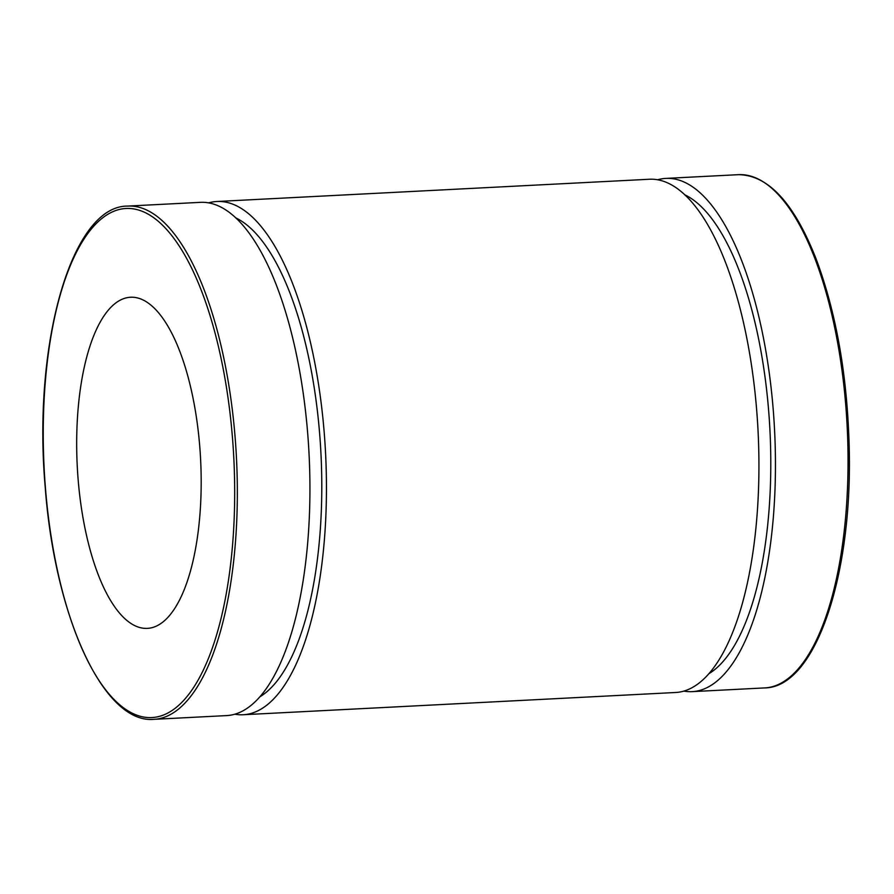 <?xml version="1.0" encoding="UTF-8"?>
<svg xmlns="http://www.w3.org/2000/svg" width="894" height="894" viewBox="0 0 894 894"><rect width="100%" height="100%" fill="white"/><g stroke="black" fill="none" stroke-linecap="round" stroke-linejoin="round"><path stroke-width="1.34" d="M154.047 719.324L226.64 715.591A256.958 95.747 -92.9 0 0 233.993 714.44A256.958 95.747 -92.9 0 0 308.475 444.128A256.958 95.747 -92.9 0 0 200.245 202.357L127.652 206.089C71.464 205.575 32.508 344.425 45.236 487.42C54.791 616.603 103.682 724.229 154.047 719.324A256.958 95.747 -92.9 0 0 161.401 718.173A256.958 95.747 -92.9 0 0 235.882 447.86A256.958 95.747 -92.9 0 0 127.652 206.089M152.192 627.622A165.781 61.764 -92.9 0 0 200.245 453.224A165.781 61.764 -92.9 0 0 130.412 297.255A165.781 61.764 -92.9 0 0 77.242 465.975A165.781 61.764 -92.9 0 0 147.443 628.359A165.781 61.764 -92.9 0 0 152.192 627.622M683.854 691.107A256.958 95.747 -92.9 0 0 692.157 691.643A256.958 95.747 -92.9 0 0 699.51 690.492A256.958 95.747 -92.9 0 0 773.992 420.18A256.958 95.747 -92.9 0 0 665.751 178.409A256.958 95.747 -92.9 0 0 657.548 179.795M709.154 673.54A244.52 91.11 -92.9 0 0 769.946 430.349A244.52 91.11 -92.9 0 0 684.525 194.668M234.854 714.205A256.958 95.747 -92.9 0 0 243.157 714.742L675.64 692.492A256.958 95.747 -92.9 0 0 682.994 691.341A256.958 95.747 -92.9 0 0 757.475 421.029A256.958 95.747 -92.9 0 0 649.245 179.258L216.761 201.508A256.958 95.747 -92.9 0 0 208.548 202.893M243.157 714.742A256.958 95.747 -92.9 0 0 250.51 713.591A256.958 95.747 -92.9 0 0 324.991 443.279A256.958 95.747 -92.9 0 0 216.761 201.508M260.154 696.638A244.52 91.11 -92.9 0 0 320.946 453.448A244.52 91.11 -92.9 0 0 235.524 217.767M45.382 487.353A254.879 94.976 87.1 0 1 168.05 231.077A254.879 94.976 87.1 0 1 203.363 669.986A254.879 94.976 87.1 0 1 45.382 487.353M764.75 687.911C814.557 687.52 851.87 579.089 849.3 451.828C847.814 378.43 836.75 314.118 816.099 258.88C794.107 202.994 768.181 174.922 738.343 174.676A256.958 95.747 87.1 0 1 846.584 416.448A256.958 95.747 87.1 0 1 772.103 686.76A256.958 95.747 87.1 0 1 764.75 687.911L692.157 691.643M738.343 174.676L665.751 178.409"/></g></svg>
